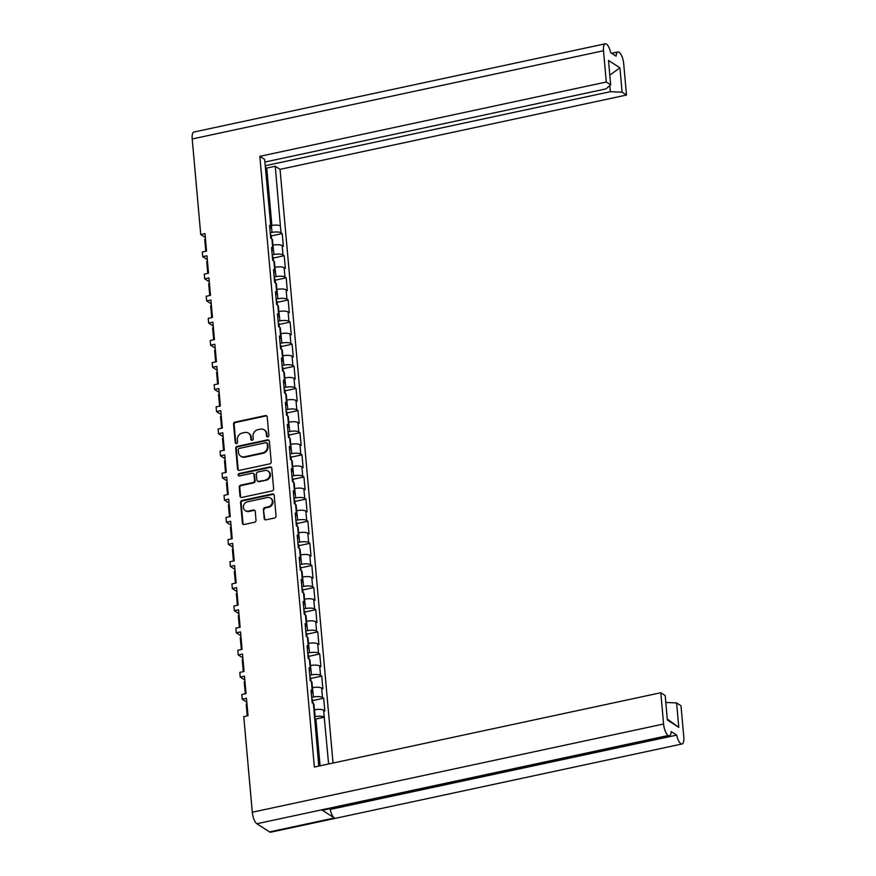 <?xml version="1.0" encoding="UTF-8"?>
<svg xmlns="http://www.w3.org/2000/svg" width="876" height="876" viewBox="0 0 876 876"><rect width="100%" height="100%" fill="white"/><g stroke="black" fill="none" stroke-linecap="round" stroke-linejoin="round"><path stroke-width="1.31" d="M267.793 436.927A1.281 1.139 -57.2 0 0 268.855 435.449L267.213 416.965A1.84 1.621 -57.2 0 0 265.373 415.585L235.096 422.079A1.84 1.621 -57.2 0 0 233.564 424.181L235.217 442.665A1.281 1.139 -57.2 0 0 236.498 443.628A1.281 1.139 -57.2 0 0 237.571 442.161L237.363 439.774A5.88 5.201 -57.2 0 1 242.247 433.051L244.765 432.503A5.88 5.201 -57.2 0 1 248.456 433.138A5.88 5.201 -57.2 0 1 250.645 436.916L250.864 439.314A1.281 1.139 -57.2 0 0 252.146 440.278A1.281 1.139 -57.2 0 0 253.219 438.81L253 436.412A5.88 5.201 -57.2 0 1 257.883 429.689L260.413 429.152A5.88 5.201 -57.2 0 1 264.092 429.777A5.88 5.201 -57.2 0 1 266.293 433.565L266.501 435.952A1.281 1.139 -57.2 0 0 267.793 436.927M263.391 509.646L264.18 518.439A1.84 1.621 -57.2 0 0 266.019 519.818L274.517 517.99A1.84 1.621 -57.2 0 0 276.039 515.887L274.21 495.356A1.84 1.621 -57.2 0 0 272.37 493.976L242.094 500.47A1.84 1.621 -57.2 0 0 240.561 502.572L242.4 523.103A1.84 1.621 -57.2 0 0 244.229 524.483L254.489 522.282A1.84 1.621 -57.2 0 0 256.022 520.191L255.234 511.398A1.84 1.621 -57.2 0 0 253.394 510.018L248.313 511.113A4.917 4.347 -57.2 0 1 245.236 510.588A4.917 4.347 -57.2 0 1 243.539 505.715A4.917 4.347 -57.2 0 1 247.481 501.795L267.41 497.524A4.917 4.347 -57.2 0 1 270.498 498.05A4.917 4.347 -57.2 0 1 272.184 502.923A4.917 4.347 -57.2 0 1 268.242 506.832L264.924 507.543A1.84 1.621 -57.2 0 0 263.391 509.646L264.771 518.811A1.84 1.621 -57.2 0 0 265.187 519.775M243.769 716.634L252.299 812.227L663.592 724.014L660.8 692.741L314.353 767.048L259.844 156.322L606.302 82.016L603.509 50.742L192.205 138.966L200.746 234.56L204.995 233.64L206.55 251.094L202.301 252.003L202.717 256.679L206.966 255.77L208.521 273.213L204.272 274.122L204.688 278.809L208.937 277.9L210.503 295.343L206.243 296.252L206.67 300.939L210.919 300.019L212.474 317.462L208.225 318.382L208.641 323.058L212.89 322.149L214.445 339.592L210.196 340.501L210.612 345.188L214.861 344.268L216.427 361.722L212.167 362.631L212.594 367.307L216.843 366.398L218.398 383.841L214.149 384.75L214.565 389.437L218.814 388.528L220.369 405.971L216.12 406.88L216.536 411.567L220.785 410.647L222.351 428.09L218.091 429.01L218.518 433.686L222.767 432.777L224.322 450.22L220.073 451.129L220.489 455.816L224.738 454.896L226.293 472.35L222.044 473.259L222.46 477.935L226.709 477.026L228.275 494.469L224.015 495.378L224.442 500.065L228.691 499.156L230.246 516.599L225.997 517.508L226.413 522.195L230.662 521.275L232.217 538.718L227.968 539.638L228.384 544.314L232.633 543.405L234.199 560.848L229.939 561.757L230.366 566.443L234.615 565.524L236.17 582.978L231.921 583.887L232.337 588.562L236.586 587.654L238.141 605.097L233.892 606.006L234.308 610.692L238.557 609.784L240.123 627.227L235.863 628.136L236.29 632.822L240.539 631.903L242.094 649.346L237.845 650.266L238.261 654.941L242.51 654.033L244.065 671.476L239.816 672.385L240.232 677.071L244.481 676.152L246.046 693.606L241.787 694.515L242.214 699.19L246.463 698.282L248.017 715.725L243.769 716.634M239.4 470.368L269.677 463.875A1.84 1.621 -57.2 0 0 271.21 461.772L269.37 441.241A1.84 1.621 -57.2 0 0 267.541 439.861L237.265 446.355A1.84 1.621 -57.2 0 0 235.732 448.457L237.56 468.988A1.84 1.621 -57.2 0 0 239.4 470.368M271.79 468.299A1.84 1.621 -57.2 0 0 269.95 466.919L239.17 473.522A1.281 1.139 -57.2 0 0 239.389 475.953L252.168 473.215A1.84 1.621 -57.2 0 1 254.007 474.595L254.533 480.42A1.84 1.621 -57.2 0 1 253 482.523L240.725 485.162A1.84 1.621 -57.2 0 0 239.192 487.264L239.98 496.046A1.84 1.621 -57.2 0 0 241.82 497.426L272.097 490.932A1.84 1.621 -57.2 0 0 273.619 488.83L271.79 468.299M246.802 702.158L242.214 699.19M244.831 680.028L240.232 677.071M242.86 657.909L238.261 654.941M240.878 635.779L236.29 632.822M238.907 613.66L234.308 610.692M236.936 591.53L232.337 588.562M234.954 569.4L230.366 566.443M232.983 547.281L228.384 544.314M231.012 525.151L226.413 522.195M229.03 503.032L224.442 500.065M227.059 480.902L222.46 477.935M225.088 458.772L220.489 455.816M223.106 436.653L218.518 433.686M221.135 414.523L216.536 411.567M219.164 392.404L214.565 389.437M217.182 370.274L212.594 367.307M215.211 348.144L210.612 345.188M213.24 326.025L208.641 323.058M211.258 303.895L206.67 300.939M209.287 281.776L204.688 278.809M207.316 259.646L202.717 256.679M205.334 237.516L200.746 234.56M328.599 763.992L324.24 717.083A6.888 2.135 -5.1 0 0 315.229 716.688L314.396 716.864M333.033 763.04L280.046 169.353L626.493 95.046L623.701 63.773A9.581 3.362 77.9 0 0 619.124 52.264L619.113 52.253A9.581 3.362 77.9 0 0 617.908 51.958A9.581 3.362 77.9 0 0 616.091 56.184L610.616 52.648A9.581 3.362 77.9 0 0 606.477 44.096L606.477 44.096A9.581 3.362 77.9 0 0 605.261 43.8A9.581 3.362 77.9 0 0 603.509 50.742M271.21 225.57L271.396 225.537A6.888 2.135 174.9 0 1 280.408 225.931L275.25 166.254L280.046 169.353M271.242 235.94L282.225 233.585L281.021 232.808A6.888 2.135 -5.1 0 0 272.009 232.414L270.224 232.797M282.225 233.585L283.364 246.353L282.16 245.576L282.992 254.927L284.196 255.704L285.335 268.472L284.131 267.695L284.974 277.057L286.178 277.834L287.317 290.602L286.113 289.825L286.945 299.187L288.149 299.964L289.288 312.721L288.084 311.944L288.916 321.306L290.12 322.083L291.259 334.851L290.055 334.074L290.898 343.436L292.102 344.213L293.241 356.981L292.036 356.193L292.869 365.555L294.073 366.332L295.212 379.1L294.007 378.322L294.84 387.685L296.044 388.462L297.183 401.23L295.978 400.452L296.822 409.815L298.026 410.592L299.165 423.349L297.96 422.571L298.793 431.934L299.997 432.711L301.136 445.479L299.931 444.701L300.764 454.064L301.968 454.841L303.107 467.609L301.902 466.82L302.746 476.183L303.95 476.96L305.089 489.728L303.884 488.95L304.717 498.313L305.921 499.09L307.06 511.858L305.855 511.08L306.688 520.443L307.892 521.22L309.031 533.977L307.826 533.199L308.67 542.562L309.874 543.339L311.013 556.107L309.808 555.329L310.641 564.692L311.845 565.469L312.984 578.237L311.779 577.448L312.612 586.81L313.816 587.588L314.955 600.356L313.75 599.578L314.594 608.94L315.798 609.718L316.937 622.486L315.732 621.708L316.565 631.07L317.769 631.848L318.908 644.605L317.703 643.827L318.535 653.189L319.74 653.967L320.879 666.735L319.674 665.957L320.517 675.319L321.722 676.097L322.861 688.865L321.656 688.076L322.488 697.438L323.693 698.216L324.832 710.983L323.627 710.206L324.24 717.083M313.991 710.48L313.378 703.603A6.888 2.135 -5.1 0 1 313.936 704.337L314.55 711.213A6.888 2.135 -5.1 0 0 313.991 710.48L318.787 766.095M313.378 703.603L312.174 702.815L311.035 690.058L312.239 690.835A6.888 2.135 -5.1 0 1 312.798 691.569A6.888 2.135 -5.1 0 1 311.308 693.08M312.239 690.835L311.407 681.473L310.203 680.696L309.064 667.928L310.268 668.706A6.888 2.135 -5.1 0 1 310.827 669.45A6.888 2.135 -5.1 0 1 309.327 670.961M310.268 668.706L309.436 659.343L308.221 658.566L307.082 645.809L308.297 646.587A6.888 2.135 -5.1 0 1 308.845 647.32A6.888 2.135 -5.1 0 1 307.356 648.831M308.297 646.587L307.454 637.224L306.25 636.447L305.111 623.679L306.315 624.457A6.888 2.135 -5.1 0 1 306.874 625.201A6.888 2.135 -5.1 0 1 305.385 626.712M306.315 624.457L305.483 615.094L304.279 614.317L303.14 601.549L304.344 602.327A6.888 2.135 -5.1 0 1 304.903 603.071A6.888 2.135 -5.1 0 1 303.403 604.582M304.344 602.327L303.512 592.975L302.297 592.187L301.158 579.43L302.373 580.208A6.888 2.135 -5.1 0 1 302.921 580.941A6.888 2.135 -5.1 0 1 301.432 582.452M302.373 580.208L301.53 570.845L300.326 570.068L299.187 557.3L300.391 558.078A6.888 2.135 -5.1 0 1 300.95 558.822A6.888 2.135 -5.1 0 1 299.461 560.333M300.391 558.078L299.559 548.715L298.355 547.938L297.216 535.181L298.42 535.959A6.888 2.135 -5.1 0 1 298.979 536.692A6.888 2.135 -5.1 0 1 297.479 538.203M298.42 535.959L297.588 526.596L296.373 525.819L295.234 513.051L296.449 513.829A6.888 2.135 -5.1 0 1 296.997 514.573A6.888 2.135 -5.1 0 1 295.508 516.084M296.449 513.829L295.606 504.466L294.402 503.689L293.263 490.921L294.467 491.699A6.888 2.135 -5.1 0 1 295.026 492.443A6.888 2.135 -5.1 0 1 293.537 493.954M294.467 491.699L293.635 482.347L292.431 481.559L291.292 468.802L292.496 469.58A6.888 2.135 -5.1 0 1 293.055 470.313A6.888 2.135 -5.1 0 1 291.555 471.825M292.496 469.58L291.664 460.218L290.449 459.44L289.31 446.672L290.525 447.45A6.888 2.135 -5.1 0 1 291.073 448.194A6.888 2.135 -5.1 0 1 289.584 449.706M290.525 447.45L289.682 438.088L288.478 437.31L287.339 424.553L288.543 425.331A6.888 2.135 -5.1 0 1 289.102 426.065A6.888 2.135 -5.1 0 1 287.613 427.576M288.543 425.331L287.711 415.969L286.507 415.191L285.368 402.423L286.572 403.201A6.888 2.135 -5.1 0 1 287.131 403.945A6.888 2.135 -5.1 0 1 285.631 405.457M286.572 403.201L285.74 393.839L284.525 393.061L283.386 380.293L284.601 381.071A6.888 2.135 -5.1 0 1 285.149 381.816A6.888 2.135 -5.1 0 1 283.66 383.327M284.601 381.071L283.758 371.72L282.554 370.931L281.415 358.175L282.62 358.952A6.888 2.135 -5.1 0 1 283.178 359.686A6.888 2.135 -5.1 0 1 281.689 361.197M282.62 358.952L281.787 349.59L280.583 348.812L279.444 336.045L280.649 336.822A6.888 2.135 -5.1 0 1 281.207 337.567A6.888 2.135 -5.1 0 1 279.707 339.078M280.649 336.822L279.816 327.46L278.601 326.682L277.462 313.926L278.678 314.703A6.888 2.135 -5.1 0 1 279.225 315.437A6.888 2.135 -5.1 0 1 277.736 316.948M278.678 314.703L277.834 305.341L276.63 304.563L275.491 291.796L276.696 292.573A6.888 2.135 -5.1 0 1 277.254 293.318A6.888 2.135 -5.1 0 1 275.765 294.829M276.696 292.573L275.863 283.211L274.659 282.433L273.52 269.666L274.725 270.443A6.888 2.135 -5.1 0 1 275.272 271.188A6.888 2.135 -5.1 0 1 273.783 272.699M274.725 270.443L273.892 261.092L272.677 260.303L271.538 247.547L272.754 248.324A6.888 2.135 -5.1 0 1 273.301 249.058A6.888 2.135 -5.1 0 1 271.812 250.569M272.754 248.324L271.91 238.962L270.706 238.184L269.567 225.417L270.772 226.194A6.888 2.135 -5.1 0 1 271.33 226.939A6.888 2.135 -5.1 0 1 269.841 228.45M259.844 156.322L264.651 159.421L270.158 219.318A6.888 2.135 174.9 0 1 270.717 220.062L271.33 226.939M665.804 702.464L676.611 702.935L678.79 727.332L667.37 719.962L665.191 695.566L660.8 692.741M663.592 724.014A9.581 3.362 77.9 0 0 668.169 735.522L668.18 735.522A9.581 3.362 77.9 0 0 669.384 735.818A9.581 3.362 77.9 0 0 671.202 731.591L676.677 735.128A9.581 3.362 77.9 0 0 680.816 743.68L680.827 743.68A9.581 3.362 77.9 0 0 682.032 743.976A9.581 3.362 77.9 0 0 683.795 737.034L681.002 705.76L676.611 702.935M315.229 716.688L314.429 709.856M314.55 711.213A6.888 2.135 -5.1 0 1 313.98 712.177M314.615 709.812A6.888 2.135 -5.1 0 1 323.627 710.206M606.302 82.016L610.682 84.841L605.995 88.881L264.88 162.049M610.682 84.841L608.502 60.444L619.934 67.813L622.102 92.21L626.493 95.046M622.102 92.21L610.342 91.695L265.209 165.728M275.25 166.254L266.742 168.082L265.34 167.174M322.488 697.438A6.888 2.135 -5.1 0 0 313.477 697.044L311.692 697.427M313.477 697.044L312.447 687.726M311.407 681.473A6.888 2.135 -5.1 0 1 311.965 682.218L312.798 691.569M312.633 687.682A6.888 2.135 -5.1 0 1 321.656 688.076M320.517 675.319A6.888 2.135 -5.1 0 0 311.495 674.925L309.721 675.308M311.495 674.925L310.476 665.596M309.436 659.343A6.888 2.135 -5.1 0 1 309.984 660.088L310.827 669.45M310.662 665.563A6.888 2.135 -5.1 0 1 319.674 665.957M318.535 653.189A6.888 2.135 -5.1 0 0 309.524 652.795L307.739 653.178M309.524 652.795L308.505 643.477M307.454 637.224A6.888 2.135 -5.1 0 1 308.013 637.958L308.845 647.32M308.691 643.433A6.888 2.135 -5.1 0 1 317.703 643.827M316.565 631.07A6.888 2.135 -5.1 0 0 307.553 630.676L305.768 631.048M307.553 630.676L306.523 621.347M305.483 615.094A6.888 2.135 -5.1 0 1 306.042 615.839L306.874 625.201M306.709 621.314A6.888 2.135 -5.1 0 1 315.732 621.708M314.594 608.94A6.888 2.135 -5.1 0 0 305.571 608.546L303.797 608.929M305.571 608.546L304.552 599.228M303.512 592.975A6.888 2.135 -5.1 0 1 304.06 593.709L304.903 603.071M304.738 599.184A6.888 2.135 -5.1 0 1 313.75 599.578M312.612 586.81A6.888 2.135 -5.1 0 0 303.6 586.416L301.815 586.8M303.6 586.416L302.581 577.098M301.53 570.845A6.888 2.135 -5.1 0 1 302.089 571.59L302.921 580.941M302.767 577.054A6.888 2.135 -5.1 0 1 311.779 577.448M310.641 564.692A6.888 2.135 -5.1 0 0 301.629 564.297L299.844 564.681M301.629 564.297L300.599 554.968M299.559 548.715A6.888 2.135 -5.1 0 1 300.118 549.46L300.95 558.822M300.786 554.935A6.888 2.135 -5.1 0 1 309.808 555.329M308.67 542.562A6.888 2.135 -5.1 0 0 299.647 542.167L297.873 542.551M299.647 542.167L298.628 532.849M297.588 526.596A6.888 2.135 -5.1 0 1 298.136 527.33L298.979 536.692M298.815 532.805A6.888 2.135 -5.1 0 1 307.826 533.199M306.688 520.443A6.888 2.135 -5.1 0 0 297.676 520.048L295.891 520.421M297.676 520.048L296.657 510.719M295.606 504.466A6.888 2.135 -5.1 0 1 296.165 505.211L296.997 514.573M296.844 510.686A6.888 2.135 -5.1 0 1 305.855 511.08M304.717 498.313A6.888 2.135 -5.1 0 0 295.705 497.918L293.92 498.302M295.705 497.918L294.675 488.6M293.635 482.347A6.888 2.135 -5.1 0 1 294.194 483.081L295.026 492.443M294.862 488.556A6.888 2.135 -5.1 0 1 303.884 488.95M302.746 476.183A6.888 2.135 -5.1 0 0 293.723 475.788L291.949 476.172M293.723 475.788L292.704 466.47M291.664 460.218A6.888 2.135 -5.1 0 1 292.212 460.962L293.055 470.313M292.891 466.426A6.888 2.135 -5.1 0 1 301.902 466.82M300.764 454.064A6.888 2.135 -5.1 0 0 291.752 453.669L289.967 454.053M291.752 453.669L290.733 444.34M289.682 438.088A6.888 2.135 -5.1 0 1 290.241 438.832L291.073 448.194M290.92 444.307A6.888 2.135 -5.1 0 1 299.931 444.701M298.793 431.934A6.888 2.135 -5.1 0 0 289.781 431.54L287.996 431.923M289.781 431.54L288.751 422.221M287.711 415.969A6.888 2.135 -5.1 0 1 288.27 416.702L289.102 426.065M288.938 422.177A6.888 2.135 -5.1 0 1 297.96 422.571M296.822 409.815A6.888 2.135 -5.1 0 0 287.799 409.42L286.025 409.793M287.799 409.42L286.78 400.091M285.74 393.839A6.888 2.135 -5.1 0 1 286.288 394.583L287.131 403.945M286.967 400.058A6.888 2.135 -5.1 0 1 295.978 400.452M294.84 387.685A6.888 2.135 -5.1 0 0 285.828 387.291L284.043 387.674M285.828 387.291L284.81 377.972M283.758 371.72A6.888 2.135 -5.1 0 1 284.317 372.453L285.149 381.816M284.996 377.928A6.888 2.135 -5.1 0 1 294.007 378.322M292.869 365.555A6.888 2.135 -5.1 0 0 283.857 365.161L282.072 365.544M283.857 365.161L282.828 355.842M281.787 349.59A6.888 2.135 -5.1 0 1 282.346 350.334L283.178 359.686M283.014 355.798A6.888 2.135 -5.1 0 1 292.036 356.193M290.898 343.436A6.888 2.135 -5.1 0 0 281.875 343.042L280.101 343.425M281.875 343.042L280.857 333.712M279.816 327.46A6.888 2.135 -5.1 0 1 280.364 328.204L281.207 337.567M281.043 333.679A6.888 2.135 -5.1 0 1 290.055 334.074M288.916 321.306A6.888 2.135 -5.1 0 0 279.904 320.912L278.119 321.295M279.904 320.912L278.886 311.593M277.834 305.341A6.888 2.135 -5.1 0 1 278.393 306.074L279.225 315.437M279.072 311.549A6.888 2.135 -5.1 0 1 288.084 311.944M286.945 299.187A6.888 2.135 -5.1 0 0 277.933 298.793L276.148 299.165M277.933 298.793L276.904 289.463M275.863 283.211A6.888 2.135 -5.1 0 1 276.422 283.955L277.254 293.318M277.09 289.43A6.888 2.135 -5.1 0 1 286.113 289.825M284.974 277.057A6.888 2.135 -5.1 0 0 275.951 276.663L274.177 277.046M275.951 276.663L274.933 267.344M273.892 261.092A6.888 2.135 -5.1 0 1 274.44 261.825L275.272 271.188M275.119 267.3A6.888 2.135 -5.1 0 1 284.131 267.695M282.992 254.927A6.888 2.135 -5.1 0 0 273.98 254.533L272.195 254.916M273.98 254.533L272.962 245.214M271.91 238.962A6.888 2.135 -5.1 0 1 272.469 239.706L273.301 249.058M273.148 245.171A6.888 2.135 -5.1 0 1 282.16 245.576M682.032 743.976L270.739 832.2A9.581 3.362 -102.1 0 1 269.534 831.904L334.369 817.987A9.581 3.362 -102.1 0 1 330.23 809.435L329.223 808.789M669.384 735.818L322.937 810.136A9.581 3.362 -102.1 0 1 321.733 809.84L668.18 735.522L256.876 823.736L269.534 831.904M256.876 823.736A9.581 3.362 -102.1 0 1 252.299 812.227M192.205 138.966A9.581 3.362 -102.1 0 1 193.968 132.024L605.261 43.8M321.733 809.84L334.369 817.987M273.213 258.07L284.196 255.704M275.195 280.189L286.178 277.834M277.166 302.319L288.149 299.964M279.137 324.438L290.12 322.083M281.119 346.567L292.102 344.213M283.09 368.697L294.073 366.332M285.061 390.816L296.044 388.462M287.043 412.946L298.026 410.592M289.014 435.065L299.997 432.711M290.985 457.195L301.968 454.841M292.967 479.325L303.95 476.96M294.938 501.444L305.921 499.09M296.909 523.574L307.892 521.22M298.891 545.693L309.874 543.339M300.862 567.823L311.845 565.469M302.833 589.953L313.816 587.588M304.815 612.072L315.798 609.718M306.786 634.202L317.769 631.848M308.757 656.321L319.74 653.967M310.739 678.451L321.722 676.097M312.71 700.581L323.693 698.216M330.23 809.435L676.677 735.128M271.867 225.439L266.742 168.082M610.342 91.695L609.805 85.596M324.416 717.203L315.918 719.021L314.506 718.112M320.09 765.821L315.918 719.021M678.79 727.332L667.282 719.032M609.816 75.161L619.934 67.813M267.311 436.927A1.281 1.139 -57.2 0 1 267.092 436.336L266.884 433.949A5.88 5.201 -57.2 0 0 264.683 430.16A5.88 5.201 -57.2 0 0 264.377 429.974M248.74 433.335A5.88 5.201 -57.2 0 1 249.036 433.51A5.88 5.201 -57.2 0 1 251.237 437.299L251.445 439.697A1.281 1.139 -57.2 0 0 251.664 440.278M266.797 416.001A1.84 1.621 -57.2 0 0 265.965 415.958L235.677 422.462A1.84 1.621 -57.2 0 0 234.155 424.553L235.808 443.048A1.281 1.139 -57.2 0 0 236.027 443.628M268.965 440.278A1.84 1.621 -57.2 0 0 268.122 440.234L237.845 446.738A1.84 1.621 -57.2 0 0 236.323 448.83L238.152 469.372A1.84 1.621 -57.2 0 0 238.568 470.324M267.191 443.661A1.281 1.139 -57.2 0 0 265.91 442.687L239.323 448.392A1.281 1.139 -57.2 0 0 238.261 449.859L238.48 452.388A5.88 5.201 -57.2 0 0 240.681 456.177A5.88 5.201 -57.2 0 0 244.36 456.801L262.526 452.903A5.88 5.201 -57.2 0 0 267.421 446.18L267.191 443.661L267.782 444.033A1.281 1.139 -57.2 0 0 267.3 443.212L266.709 442.829M240.977 456.352A5.88 5.201 -57.2 0 0 241.272 456.549A5.88 5.201 -57.2 0 0 244.951 457.184L244.36 456.801M267.782 444.033L268.001 446.563A5.88 5.201 -57.2 0 1 263.118 453.286L244.951 457.184M253.591 473.642A1.84 1.621 -57.2 0 1 254.598 474.978L255.113 480.804A1.84 1.621 -57.2 0 1 253.591 482.906L241.316 485.534A1.84 1.621 -57.2 0 0 239.783 487.636L240.571 496.429A1.84 1.621 -57.2 0 0 240.988 497.382M271.374 467.346A1.84 1.621 -57.2 0 0 270.542 467.302L239.761 473.905A1.281 1.139 -57.2 0 0 238.907 475.953M265.746 479.796A4.917 4.347 -57.2 0 0 269.688 475.876A4.917 4.347 -57.2 0 0 267.99 471.003A4.917 4.347 -57.2 0 0 264.913 470.478L257.894 471.989A1.84 1.621 -57.2 0 0 256.361 474.091L256.887 479.917A1.84 1.621 -57.2 0 0 258.727 481.296L266.337 480.168A4.917 4.347 -57.2 0 0 270.279 476.259A4.917 4.347 -57.2 0 0 268.582 471.387A4.917 4.347 -57.2 0 0 268.275 471.211M257.883 481.252A1.84 1.621 -57.2 0 0 259.307 481.68L258.727 481.296M266.337 480.168L259.307 481.68M270.783 498.258A4.917 4.347 -57.2 0 1 271.078 498.433A4.917 4.347 -57.2 0 1 272.775 503.306A4.917 4.347 -57.2 0 1 268.833 507.215L265.516 507.927A1.84 1.621 -57.2 0 0 263.983 510.029M245.532 510.763A4.917 4.347 -57.2 0 0 245.817 510.96A4.917 4.347 -57.2 0 0 248.904 511.485L248.313 511.113M254.817 510.445A1.84 1.621 -57.2 0 0 253.985 510.401L248.904 511.485M273.794 494.403A1.84 1.621 -57.2 0 0 272.962 494.36L242.674 500.853A1.84 1.621 -57.2 0 0 241.152 502.955L242.981 523.487A1.84 1.621 -57.2 0 0 243.397 524.45M270.388 234.593A3.778 1.172 -5.1 0 1 271.177 235.217L271.483 238.688M205.783 251.259L204.721 239.4L205.488 239.236M272.359 256.723A3.778 1.172 -5.1 0 1 273.159 257.347L273.465 260.818M207.754 273.378L206.703 261.53L207.47 261.366M274.33 278.842A3.778 1.172 -5.1 0 1 275.13 279.466L275.436 282.937M209.736 295.508L208.674 283.649L209.441 283.485M276.312 300.972A3.778 1.172 -5.1 0 1 277.101 301.596L277.407 305.067M211.707 317.627L210.645 305.779L211.412 305.615M278.283 323.102A3.778 1.172 -5.1 0 1 279.083 323.726L279.389 327.186M213.678 339.757L212.627 327.898L213.394 327.733M280.254 345.221A3.778 1.172 -5.1 0 1 281.054 345.845L281.36 349.316M215.66 361.887L214.598 350.028L215.365 349.863M282.236 367.351A3.778 1.172 -5.1 0 1 283.025 367.975L283.331 371.446M217.631 384.006L216.569 372.158L217.336 371.993M284.207 389.47A3.778 1.172 -5.1 0 1 285.007 390.094L285.313 393.565M219.602 406.135L218.551 394.277L219.318 394.112M286.178 411.6A3.778 1.172 -5.1 0 1 286.978 412.224L287.284 415.695M221.584 428.255L220.522 416.407L221.289 416.242M288.16 433.73A3.778 1.172 -5.1 0 1 288.949 434.354L289.255 437.814M223.555 450.384L222.493 438.526L223.26 438.361M290.131 455.849A3.778 1.172 -5.1 0 1 290.931 456.473L291.237 459.944M225.526 472.514L224.475 460.656L225.241 460.491M292.102 477.978A3.778 1.172 -5.1 0 1 292.902 478.603L293.208 482.074M227.508 494.633L226.446 482.775L227.213 482.621M294.084 500.097A3.778 1.172 -5.1 0 1 294.873 500.722L295.179 504.193M229.479 516.763L228.417 504.904L229.184 504.74M296.055 522.227A3.778 1.172 -5.1 0 1 296.855 522.852L297.161 526.323M231.45 538.882L230.399 527.034L231.165 526.87M298.026 544.357A3.778 1.172 -5.1 0 1 298.825 544.981L299.132 548.442M233.432 561.012L232.37 549.153L233.136 548.989M300.008 566.476A3.778 1.172 -5.1 0 1 300.796 567.101L301.103 570.572M235.403 583.142L234.341 571.283L235.107 571.119M301.979 588.606A3.778 1.172 -5.1 0 1 302.778 589.23L303.085 592.702M237.374 605.261L236.323 593.402L237.089 593.249M303.95 610.725A3.778 1.172 -5.1 0 1 304.749 611.349L305.056 614.821M239.356 627.391L238.294 615.532L239.06 615.368M305.932 632.855A3.778 1.172 -5.1 0 1 306.72 633.479L307.027 636.951M241.327 649.51L240.265 637.662L241.031 637.498M307.903 654.985A3.778 1.172 -5.1 0 1 308.702 655.609L309.009 659.07M243.298 671.64L242.247 659.781L243.013 659.617M309.874 677.104A3.778 1.172 -5.1 0 1 310.673 677.728L310.98 681.2M245.28 693.77L244.218 681.911L244.984 681.747M311.856 699.234A3.778 1.172 -5.1 0 1 312.644 699.858L312.962 703.329M247.251 715.889L246.189 704.03L246.955 703.877M280.408 225.931L281.021 232.808M270.772 226.194L270.158 219.318M272.009 232.414L271.396 225.537M266.884 433.949L266.293 433.565M251.445 439.697L250.864 439.314M251.237 437.299L250.645 436.916M235.808 443.048L235.217 442.665M234.155 424.553L233.564 424.181M235.677 422.462L235.096 422.079M265.965 415.958L265.373 415.585M267.092 436.336L266.501 435.952M238.152 469.372L237.56 468.988M236.323 448.83L235.732 448.457M237.845 446.738L237.265 446.355M268.122 440.234L267.541 439.861M263.118 453.286L262.526 452.903M268.001 446.563L267.421 446.18M240.571 496.429L239.98 496.046M239.783 487.636L239.192 487.264M241.316 485.534L240.725 485.162M253.591 482.906L253 482.523M255.113 480.804L254.533 480.42M254.598 474.978L254.007 474.595M239.761 473.905L239.17 473.522M270.542 467.302L269.95 466.919M264.771 518.811L264.18 518.439M265.516 507.927L264.924 507.543M268.833 507.215L268.242 506.832M253.985 510.401L253.394 510.018M242.981 523.487L242.4 523.103M241.152 502.955L240.561 502.572M242.674 500.853L242.094 500.47M272.962 494.36L272.37 493.976M617.908 51.958L611.623 53.305M264.683 430.16L264.092 429.777M249.036 433.51L248.456 433.138M241.272 456.549L240.681 456.177M253.909 473.796L253.328 473.412M268.582 471.387L267.99 471.003M258.157 481.482L257.566 481.099M271.078 498.433L270.498 498.05M245.817 510.96L245.236 510.588"/></g></svg>
